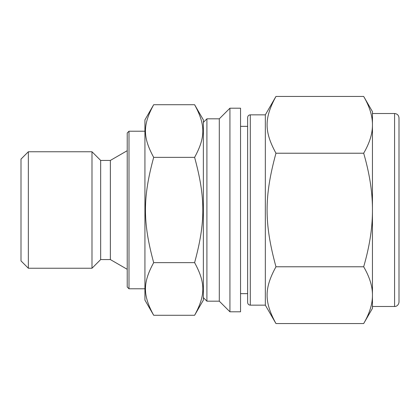 <?xml version="1.0" encoding="UTF-8"?>
<svg xmlns="http://www.w3.org/2000/svg" width="420" height="420" viewBox="0 0 420 420"><rect width="100%" height="100%" fill="white"/><g stroke="black" fill="none" stroke-linecap="round" stroke-linejoin="round"><path stroke-width="0.63" d="M363.673 96.442C369.369 106.223 372.293 115.337 372.445 123.79L372.445 111.636L363.673 96.442L275.961 96.442C264.127 118.151 264.127 131.507 275.961 153.221C264.127 196.644 264.127 223.356 275.961 266.779C264.127 288.493 264.127 301.849 275.961 323.558L363.673 323.558C369.369 313.777 372.293 304.663 372.445 296.21L372.445 212.084C372.293 228.984 369.369 247.217 363.673 266.779C369.369 276.56 372.293 285.673 372.445 294.126M363.673 266.779L275.961 266.779M372.445 123.79L372.445 125.874C372.293 134.327 369.369 143.441 363.673 153.221C369.369 172.783 372.293 191.016 372.445 207.916L372.445 212.084M363.673 153.221L275.961 153.221M240.545 311.798L240.545 108.203L229.924 108.203L229.924 311.798L240.545 311.798M363.673 323.558L372.445 308.364L372.445 296.21M372.445 207.916L372.445 125.874M229.924 311.798L219.298 301.177L219.298 118.823L229.924 108.203M219.298 301.177L206.908 301.177L206.908 118.823L219.298 118.823M203.364 122.367L206.908 118.823M372.445 113.516L394.574 113.516L394.574 306.485C395.294 306.71 398.591 305.954 399 302.059L399 148.481M399 302.059L399 117.941C398.738 115.253 397.262 113.778 394.574 113.516M275.961 323.558L265.335 305.156L265.335 114.844L275.961 96.442M265.335 305.156L250.289 305.156L250.289 114.844L265.335 114.844M250.289 305.156C248.692 305.014 247.805 304.127 247.632 302.5L247.632 117.5C247.805 115.873 248.692 114.986 250.289 114.844M240.545 126.352L247.632 126.352M153.683 104.722L194.607 104.722C205.579 124.85 205.579 137.23 194.607 157.358C205.579 197.615 205.579 222.385 194.607 262.642C205.579 282.77 205.579 295.15 194.607 315.278L153.683 315.278C142.711 295.15 142.711 282.77 153.683 262.642C142.711 222.385 142.711 197.615 153.683 157.358C142.711 137.23 142.711 124.85 153.683 104.722L144.926 119.889L144.926 300.111L153.683 315.278M153.683 157.358L194.607 157.358M153.683 262.642L194.607 262.642M110.355 259.571L110.355 160.429L127.223 150.691L127.223 269.309L110.355 259.571L100.669 259.571L100.669 160.429L110.355 160.429M100.669 259.571L91.99 268.243L91.99 151.757L100.669 160.429M91.99 268.243L28.345 268.243L28.345 151.757L91.99 151.757M28.345 268.243L21 260.899L21 159.101L28.345 151.757M194.607 315.278L203.364 300.111L203.364 119.889L194.607 104.722M144.926 288.781L128.993 288.781L128.993 131.219L144.926 131.219M128.993 288.781L127.223 287.012L127.223 132.988L128.993 131.219M203.364 297.633L206.908 301.177M394.574 306.485L372.445 306.485M247.632 293.648L240.545 293.648"/></g></svg>

